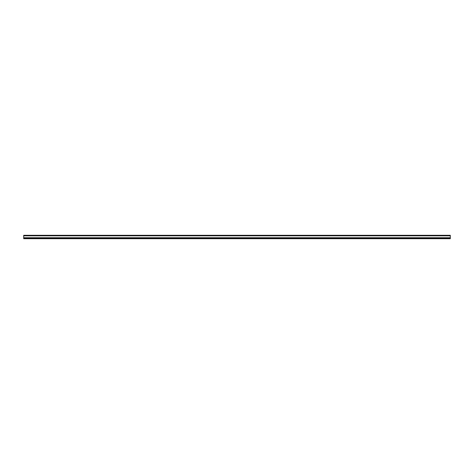 <?xml version="1.0" encoding="UTF-8"?>
<svg xmlns="http://www.w3.org/2000/svg" width="474" height="474" viewBox="0 0 474 474"><rect width="100%" height="100%" fill="white"/><g stroke="black" fill="none" stroke-linecap="round" stroke-linejoin="round"><path stroke-width="0.71" d="M23.7 238.28L23.7 235.3L450.3 235.3L450.3 238.7L23.7 238.7L23.7 238.28L450.3 238.28M23.7 237.735L450.3 237.735M23.7 235.839L450.3 235.839"/></g></svg>
